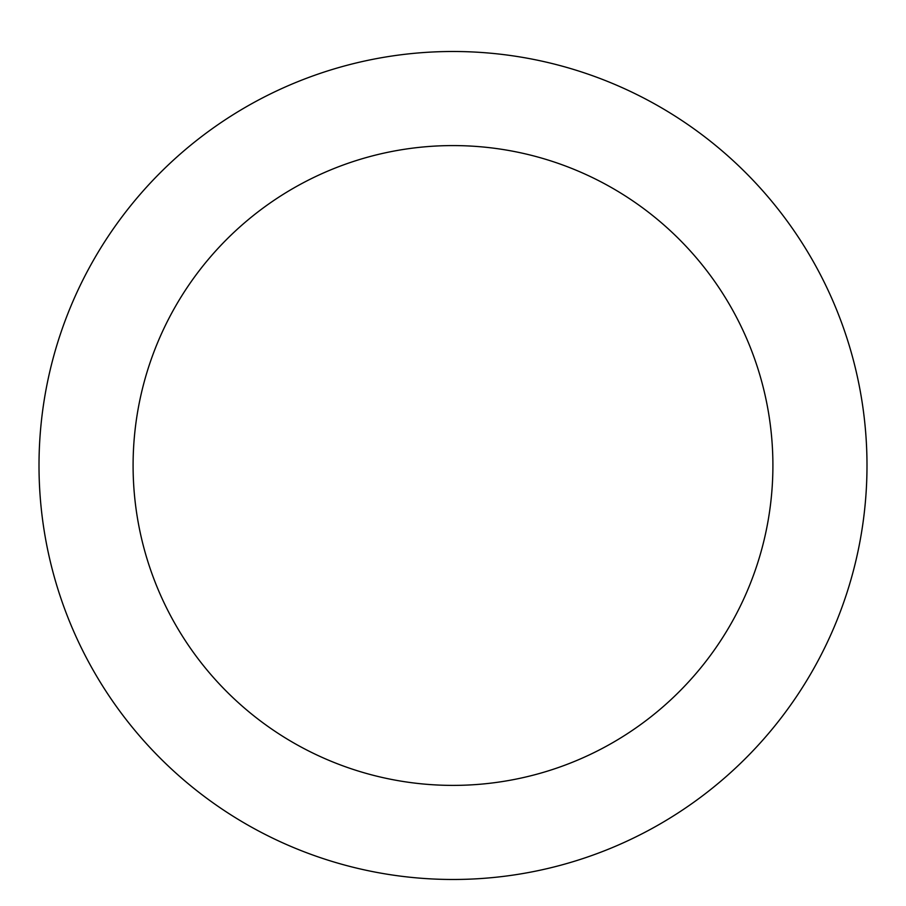 <?xml version="1.0" encoding="UTF-8"?>
<svg xmlns="http://www.w3.org/2000/svg" width="906" height="906" viewBox="0 0 906 906"><rect width="100%" height="100%" fill="white"/><g stroke="black" fill="none" stroke-linecap="round" stroke-linejoin="round"><path stroke-width="1.36" d="M453 51.495A413.985 413.985 0 0 1 811.527 672.478A413.985 413.985 0 0 1 94.473 672.478A413.985 413.985 0 0 1 453 51.495M453 145.583A319.897 319.897 0 0 1 730.043 625.434A319.897 319.897 0 0 1 175.957 625.434A319.897 319.897 0 0 1 453 145.583"/></g></svg>
